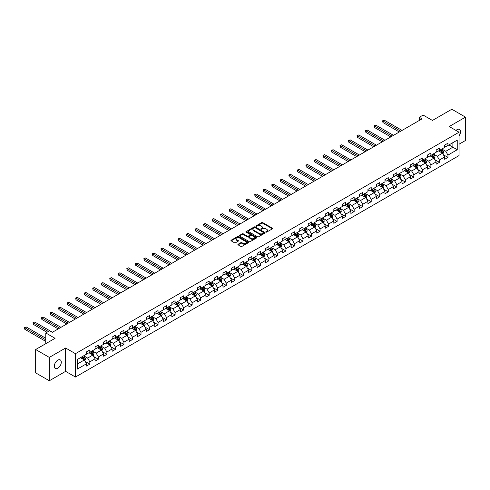 <?xml version="1.0" encoding="UTF-8"?>
<svg xmlns="http://www.w3.org/2000/svg" width="490" height="490" viewBox="0 0 490 490"><rect width="100%" height="100%" fill="white"/><g stroke="black" fill="none" stroke-linecap="round" stroke-linejoin="round"><path stroke-width="0.73" d="M265.954 232.101A0.533 0.306 0 0 0 266.707 232.101L272.409 228.812A0.76 0.441 0 0 0 272.63 228.499A0.76 0.441 0 0 0 272.409 228.193L262.75 222.613A0.76 0.441 0 0 0 261.678 222.613L255.976 225.908A0.533 0.306 0 0 0 256.729 226.343L257.464 225.915A2.425 1.403 0 0 1 260.901 225.915L261.703 226.38A2.425 1.403 0 0 1 262.413 227.372A2.425 1.403 0 0 1 261.703 228.364L260.968 228.787A0.533 0.306 0 0 0 261.715 229.222L262.456 228.793A2.425 1.403 0 0 1 265.886 228.793L266.695 229.259A2.425 1.403 0 0 1 267.405 230.251A2.425 1.403 0 0 1 266.695 231.243L265.954 231.666A0.533 0.306 0 0 0 265.954 232.101L265.954 231.666M57.796 368.229A4.949 2.854 120 0 0 61.03 363.874A4.949 2.854 120 0 0 60.27 359.905A4.949 2.854 120 0 0 57.796 360.15A4.949 2.854 120 0 0 54.568 364.511A4.949 2.854 120 0 0 55.327 368.474A4.949 2.854 120 0 0 57.796 368.229M459.05 135.828A4.949 2.854 120 0 0 459.504 129.415A4.949 2.854 120 0 0 457.029 129.66A4.949 2.854 120 0 0 455.982 130.444M238.122 244.234A0.76 0.441 0 0 0 237.901 244.547A0.76 0.441 0 0 0 238.122 244.859L240.835 246.421A0.76 0.441 0 0 0 241.907 246.421L248.234 242.764A0.76 0.441 0 0 0 248.461 242.458A0.76 0.441 0 0 0 248.234 242.146L238.581 236.572A0.76 0.441 0 0 0 237.509 236.572L231.176 240.222A0.76 0.441 0 0 0 230.955 240.535A0.76 0.441 0 0 0 231.176 240.847L234.447 242.734A0.76 0.441 0 0 0 235.519 242.734L238.232 241.172A0.76 0.441 0 0 0 238.452 240.86A0.76 0.441 0 0 0 238.232 240.553L236.609 239.616A2.027 1.17 0 0 1 236.015 238.783A2.027 1.17 0 0 1 237.264 237.705A2.027 1.17 0 0 1 239.475 237.956L245.833 241.625A2.027 1.17 0 0 1 246.433 242.458A2.027 1.17 0 0 1 245.178 243.536A2.027 1.17 0 0 1 242.967 243.285L241.907 242.673A0.76 0.441 0 0 0 240.835 242.673L238.122 244.234L238.122 244.859M459.05 144.207L465.5 140.483L465.5 117.128L451.835 109.239L432.431 120.442L423.14 115.077L419.311 117.288L422.043 118.868L52.332 332.318L49.6 330.738L45.772 332.949L45.772 343.68M49.325 357.406L49.325 380.761L65.617 371.353L65.617 348.004L49.325 357.406L35.66 349.517L55.064 338.314L45.772 332.949M65.617 348.004L75.454 353.682L459.05 132.214L459.05 155.569L75.454 377.037L75.454 353.682M465.5 117.128L449.214 126.536L459.05 132.214M257.519 236.786A0.76 0.441 0 0 0 258.591 236.786L264.925 233.13A0.76 0.441 0 0 0 265.145 232.824A0.76 0.441 0 0 0 264.925 232.511L255.266 226.937A0.76 0.441 0 0 0 254.194 226.937L247.86 230.594A0.76 0.441 0 0 0 247.64 230.9A0.76 0.441 0 0 0 247.86 231.213L257.519 236.786M246.225 232.217A0.533 0.306 0 0 1 246.764 232.291L256.57 237.956L250.249 241.607A0.76 0.441 0 0 1 249.177 241.607L239.518 236.027L242.225 234.477L242.225 233.846L239.518 235.408A0.76 0.441 0 0 0 239.298 235.721A0.76 0.441 0 0 0 239.518 236.027L239.518 235.408M242.225 234.477A0.76 0.441 0 0 1 243.303 234.477L243.303 233.846A0.76 0.441 0 0 0 242.225 233.846M243.303 233.846L247.217 236.107A0.76 0.441 0 0 0 248.289 236.107L250.09 235.065A0.76 0.441 0 0 0 250.31 234.759A0.76 0.441 0 0 0 250.09 234.447L246.011 232.095A0.533 0.306 0 0 1 246.764 231.66L256.582 237.332A0.76 0.441 0 0 1 256.803 237.638A0.76 0.441 0 0 1 256.582 237.95L256.582 237.332M49.325 380.761L35.66 372.872L35.66 349.517M85.266 361.522L89.829 364.162L89.829 361.859L95.078 358.827L95.078 361.13L98.355 359.237L98.355 356.934L103.604 353.902L103.604 356.205L106.881 354.313L106.881 352.01L112.13 348.978L112.13 351.287L115.407 349.388L115.407 347.085L120.656 344.06L120.656 346.363L123.933 344.47L123.933 342.167L129.182 339.135L129.182 341.438L132.465 339.546L132.465 337.243L137.708 334.211L137.708 336.514L140.991 334.621L140.991 332.318L146.234 329.286L146.234 331.595L149.517 329.697L149.517 327.394L154.76 324.368L154.76 326.671L158.043 324.778L158.043 322.475L163.293 319.443L163.293 321.746L166.569 319.854L166.569 317.551L171.819 314.519L171.819 316.822L175.095 314.929L175.095 312.626L180.345 309.6L180.345 311.903L183.621 310.011L183.621 307.702L188.871 304.676L188.871 306.979L192.147 305.086L192.147 302.783L197.397 299.751L197.397 302.054L200.68 300.162L200.68 297.859L205.923 294.827L205.923 297.13L209.206 295.237L209.206 292.934L214.449 289.909L214.449 292.212L217.732 290.319L217.732 288.01L222.981 284.984L222.981 287.287L226.257 285.394L226.257 283.091L231.507 280.06L231.507 282.363L234.784 280.47L234.784 278.167L240.033 275.135L240.033 277.438L243.31 275.545L243.31 273.242L248.559 270.217L248.559 272.52L251.836 270.627L251.836 268.318L257.085 265.292L257.085 267.595L260.368 265.703L260.368 263.4L265.611 260.368L265.611 262.671L268.894 260.778L268.894 258.475L274.137 255.443L274.137 257.746L277.42 255.854L277.42 253.55L282.663 250.525L282.663 252.828L285.946 250.935L285.946 248.632L291.195 245.6L291.195 247.903L294.472 246.011L294.472 243.708L299.721 240.676L299.721 242.979L302.998 241.086L302.998 238.783L308.247 235.751L308.247 238.06L311.524 236.162L311.524 233.859L316.773 230.833L316.773 233.136L320.05 231.243L320.05 228.94L325.299 225.908L325.299 228.211L328.582 226.319L328.582 224.016L333.825 220.984L333.825 223.287L337.108 221.394L337.108 219.091L342.351 216.059L342.351 218.369L345.634 216.47L345.634 214.167L350.883 211.141L350.883 213.444L354.16 211.551L354.16 209.248L359.409 206.217L359.409 208.52L362.686 206.627L362.686 204.324L367.935 201.292L367.935 203.595L371.212 201.702L371.212 199.399L376.461 196.374L376.461 198.677L379.738 196.778L379.738 194.475L384.987 191.449L384.987 193.752L388.264 191.86L388.264 189.557L393.513 186.525L393.513 188.828L396.796 186.935L396.796 184.632L402.039 181.6L402.039 183.903L405.322 182.011L405.322 179.708L410.565 176.682L410.565 178.985L413.848 177.092L413.848 174.783L419.097 171.757L419.097 174.06L422.374 172.168L422.374 169.865L427.623 166.833L427.623 169.136L430.9 167.243L430.9 164.94L436.149 161.908L436.149 164.211L439.426 162.319L439.426 160.016L444.675 156.99L444.675 159.293L447.952 157.4L447.952 155.091L457.244 149.732L457.244 140.134L452.876 142.657L452.876 147.202L457.244 149.732M89.829 364.162L86.546 366.055L86.546 363.752L77.255 369.117L77.255 359.519L86.546 354.154L86.546 351.851L89.829 349.958L89.829 352.261L95.078 349.235L95.078 346.932L98.355 345.034L98.355 347.343L103.604 344.311L103.604 342.008L106.881 340.115L106.881 342.418L112.13 339.386L112.13 337.083L115.407 335.191L115.407 337.494L120.656 334.462L120.656 332.159L123.933 330.266L123.933 332.569L129.182 329.543L129.182 327.24L132.465 325.342L132.465 327.651L137.708 324.619L137.708 322.316L140.991 320.423L140.991 322.726L146.234 319.694L146.234 317.391L149.517 315.499L149.517 317.802L154.76 314.77L154.76 312.467L158.043 310.574L158.043 312.877L163.293 309.852L163.293 307.549L166.569 305.65L166.569 307.959L171.819 304.927L171.819 302.624L175.095 300.731L175.095 303.034L180.345 300.003L180.345 297.7L183.621 295.807L183.621 298.11L188.871 295.078L188.871 292.775L192.147 290.882L192.147 293.185L197.397 290.16L197.397 287.857L200.68 285.964L200.68 288.267L205.923 285.235L205.923 282.932L209.206 281.04L209.206 283.343L214.449 280.311L214.449 278.008L217.732 276.115L217.732 278.418L222.981 275.392L222.981 273.083L226.257 271.19L226.257 273.493L231.507 270.468L231.507 268.165L234.784 266.272L234.784 268.575L240.033 265.543L240.033 263.24L243.31 261.348L243.31 263.651L248.559 260.619L248.559 258.316L251.836 256.423L251.836 258.726L257.085 255.7L257.085 253.391L260.368 251.499L260.368 253.802L265.611 250.776L265.611 248.473L268.894 246.58L268.894 248.883L274.137 245.851L274.137 243.548L277.42 241.656L277.42 243.959L282.663 240.927L282.663 238.624L285.946 236.731L285.946 239.034L291.195 236.009L291.195 233.706L294.472 231.807L294.472 234.11L299.721 231.084L299.721 228.781L302.998 226.888L302.998 229.191L308.247 226.16L308.247 223.857L311.524 221.964L311.524 224.267L316.773 221.235L316.773 218.932L320.05 217.039L320.05 219.342L325.299 216.317L325.299 214.014L328.582 212.115L328.582 214.424L333.825 211.392L333.825 209.089L337.108 207.196L337.108 209.5L342.351 206.468L342.351 204.165L345.634 202.272L345.634 204.575L350.883 201.543L350.883 199.24L354.16 197.347L354.16 199.65L359.409 196.625L359.409 194.322L362.686 192.423L362.686 194.732L367.935 191.7L367.935 189.397L371.212 187.505L371.212 189.808L376.461 186.776L376.461 184.473L379.738 182.58L379.738 184.883L384.987 181.851L384.987 179.548L388.264 177.656L388.264 179.959L393.513 176.933L393.513 174.63L396.796 172.731L396.796 175.04L402.039 172.008L402.039 169.705L405.322 167.813L405.322 170.116L410.565 167.084L410.565 164.781L413.848 162.888L413.848 165.191L419.097 162.166L419.097 159.856L422.374 157.964L422.374 160.267L427.623 157.241L427.623 154.938L430.9 153.045L430.9 155.348L436.149 152.317L436.149 150.013L439.426 148.121L439.426 150.424L444.675 147.392L444.675 145.089L447.952 143.196L447.952 145.499L457.244 140.134M88.953 352.769L92.892 355.042L87.643 358.068L83.704 355.795M86.546 352.892L87.643 353.523L89.829 352.261M87.643 358.068L89.829 361.859M92.892 355.042L95.078 358.827M97.479 347.845L101.418 350.117L96.169 353.149L92.236 350.877M95.078 347.974L96.169 348.604L98.355 347.343M96.169 353.149L98.355 356.934M101.418 350.117L103.604 353.902M106.005 342.92L109.944 345.193L104.695 348.225L100.762 345.952M103.604 343.049L104.695 343.68L106.881 342.418M104.695 348.225L106.881 352.01M109.944 345.193L112.13 348.978M114.531 337.996L118.47 340.268L113.221 343.3L109.288 341.028M112.13 338.125L113.221 338.755L115.407 337.494M113.221 343.3L115.407 347.085M118.47 340.268L120.656 344.06M123.064 333.077L126.996 335.35L121.747 338.376L117.814 336.103M120.656 333.2L121.747 333.831L123.933 332.569M121.747 338.376L123.933 342.167M126.996 335.35L129.182 339.135M131.59 328.153L135.522 330.425L130.279 333.457L126.34 331.185M129.182 328.282L130.279 328.913L132.465 327.651M130.279 333.457L132.465 337.243M135.522 330.425L137.708 334.211M140.115 323.229L144.048 325.501L138.805 328.533L134.866 326.26M137.708 323.357L138.805 323.988L140.991 322.726M138.805 328.533L140.991 332.318M144.048 325.501L146.234 329.286M148.642 318.31L152.58 320.576L147.331 323.608L143.392 321.336M146.234 318.433L147.331 319.063L149.517 317.802M147.331 323.608L149.517 327.394M152.58 320.576L154.76 324.368M157.168 313.386L161.106 315.658L155.857 318.684L151.918 316.411M154.76 313.508L155.857 314.139L158.043 312.877M155.857 318.684L158.043 322.475M161.106 315.658L163.293 319.443M165.694 308.461L169.632 310.733L164.383 313.765L160.451 311.493M163.293 308.59L164.383 309.221L166.569 307.959M164.383 313.765L166.569 317.551M169.632 310.733L171.819 314.519M174.22 303.537L178.158 305.809L172.909 308.841L168.977 306.569M171.819 303.665L172.909 304.296L175.095 303.034M172.909 308.841L175.095 312.626M178.158 305.809L180.345 309.6M182.752 298.618L186.684 300.891L181.435 303.916L177.503 301.644M180.345 298.741L181.435 299.372L183.621 298.11M181.435 303.916L183.621 307.702M186.684 300.891L188.871 304.676M191.278 293.694L195.21 295.966L189.967 298.992L186.029 296.72M188.871 293.816L189.967 294.447L192.147 293.185M189.967 298.992L192.147 302.783M195.21 295.966L197.397 299.751M199.804 288.769L203.736 291.042L198.493 294.074L194.555 291.801M197.397 288.898L198.493 289.529L200.68 288.267M198.493 294.074L200.68 297.859M203.736 291.042L205.923 294.827M208.33 283.845L212.262 286.117L207.019 289.149L203.081 286.877M205.923 283.973L207.019 284.604L209.206 283.343M207.019 289.149L209.206 292.934M212.262 286.117L214.449 289.909M216.856 278.926L220.794 281.199L215.545 284.225L211.607 281.952M214.449 279.049L215.545 279.68L217.732 278.418M215.545 284.225L217.732 288.01M220.794 281.199L222.981 284.984M225.382 274.002L229.32 276.274L224.071 279.3L220.132 277.028M222.981 274.124L224.071 274.761L226.257 273.493M224.071 279.3L226.257 283.091M229.32 276.274L231.507 280.06M233.908 269.077L237.846 271.35L232.597 274.382L228.665 272.109M231.507 269.206L232.597 269.837L234.784 268.575M232.597 274.382L234.784 278.167M237.846 271.35L240.033 275.135M242.434 264.153L246.372 266.425L241.123 269.457L237.191 267.185M240.033 264.282L241.123 264.912L243.31 263.651M241.123 269.457L243.31 273.242M246.372 266.425L248.559 270.217M250.966 259.235L254.898 261.507L249.649 264.533L245.717 262.26M248.559 259.357L249.649 259.988L251.836 258.726M249.649 264.533L251.836 268.318M254.898 261.507L257.085 265.292M259.492 254.31L263.424 256.582L258.181 259.608L254.243 257.336M257.085 254.433L258.181 255.07L260.368 253.802M258.181 259.608L260.368 263.4M263.424 256.582L265.611 260.368M268.018 249.386L271.95 251.658L266.707 254.69L262.769 252.417M265.611 249.514L266.707 250.145L268.894 248.883M266.707 254.69L268.894 258.475M271.95 251.658L274.137 255.443M276.544 244.461L280.482 246.733L275.233 249.765L271.295 247.493M274.137 244.59L275.233 245.221L277.42 243.959M275.233 249.765L277.42 253.55M280.482 246.733L282.663 250.525M285.07 239.543L289.008 241.815L283.759 244.841L279.821 242.568M282.663 239.665L283.759 240.296L285.946 239.034M283.759 244.841L285.946 248.632M289.008 241.815L291.195 245.6M293.596 234.618L297.534 236.891L292.285 239.922L288.353 237.65M291.195 234.747L292.285 235.378L294.472 234.11M292.285 239.922L294.472 243.708M297.534 236.891L299.721 240.676M302.122 229.694L306.06 231.966L300.811 234.998L296.879 232.726M299.721 229.822L300.811 230.453L302.998 229.191M300.811 234.998L302.998 238.783M306.06 231.966L308.247 235.751M310.654 224.769L314.586 227.042L309.337 230.073L305.405 227.801M308.247 224.898L309.337 225.529L311.524 224.267M309.337 230.073L311.524 233.859M314.586 227.042L316.773 230.833M319.18 219.851L323.112 222.123L317.863 225.149L313.931 222.877M316.773 219.973L317.863 220.604L320.05 219.342M317.863 225.149L320.05 228.94M323.112 222.123L325.299 225.908M327.706 214.926L331.638 217.199L326.395 220.231L322.457 217.958M325.299 215.055L326.395 215.686L328.582 214.424M326.395 220.231L328.582 224.016M331.638 217.199L333.825 220.984M336.232 210.002L340.164 212.274L334.921 215.306L330.983 213.034M333.825 210.13L334.921 210.761L337.108 209.5M334.921 215.306L337.108 219.091M340.164 212.274L342.351 216.059M344.758 205.077L348.696 207.35L343.447 210.382L339.509 208.109M342.351 205.206L343.447 205.837L345.634 204.575M343.447 210.382L345.634 214.167M348.696 207.35L350.883 211.141M353.284 200.159L357.222 202.431L351.973 205.457L348.035 203.185M350.883 200.281L351.973 200.912L354.16 199.65M351.973 205.457L354.16 209.248M357.222 202.431L359.409 206.217M361.81 195.234L365.748 197.507L360.499 200.539L356.567 198.266M359.409 195.363L360.499 195.994L362.686 194.732M360.499 200.539L362.686 204.324M365.748 197.507L367.935 201.292M370.336 190.31L374.274 192.582L369.025 195.614L365.093 193.342M367.935 190.439L369.025 191.069L371.212 189.808M369.025 195.614L371.212 199.399M374.274 192.582L376.461 196.374M378.868 185.392L382.8 187.658L377.551 190.69L373.619 188.417M376.461 185.514L377.551 186.145L379.738 184.883M377.551 190.69L379.738 194.475M382.8 187.658L384.987 191.449M387.394 180.467L391.326 182.739L386.083 185.765L382.145 183.493M384.987 180.589L386.083 181.22L388.264 179.959M386.083 185.765L388.264 189.557M391.326 182.739L393.513 186.525M395.92 175.543L399.852 177.815L394.609 180.847L390.671 178.574M393.513 175.671L394.609 176.302L396.796 175.04M394.609 180.847L396.796 184.632M399.852 177.815L402.039 181.6M404.446 170.618L408.378 172.89L403.135 175.922L399.197 173.65M402.039 170.747L403.135 171.378L405.322 170.116M403.135 175.922L405.322 179.708M408.378 172.89L410.565 176.682M412.972 165.7L416.91 167.972L411.661 170.998L407.723 168.725M410.565 165.822L411.661 166.453L413.848 165.191M411.661 170.998L413.848 174.783M416.91 167.972L419.097 171.757M421.498 160.775L425.436 163.048L420.187 166.073L416.255 163.801M419.097 160.898L420.187 161.529L422.374 160.267M420.187 166.073L422.374 169.865M425.436 163.048L427.623 166.833M430.024 155.851L433.962 158.123L428.713 161.155L424.781 158.882M427.623 155.979L428.713 156.61L430.9 155.348M428.713 161.155L430.9 164.94M433.962 158.123L436.149 161.908M438.55 150.926L442.488 153.199L437.239 156.23L433.307 153.958M436.149 151.055L437.239 151.686L439.426 150.424M437.239 156.23L439.426 160.016M442.488 153.199L444.675 156.99M448.938 144.93L452.876 147.202L445.765 151.306L441.833 149.034M444.675 146.13L445.765 146.761L447.952 145.499M445.765 151.306L447.952 155.091M65.617 371.353L75.454 377.037M419.311 117.288L419.311 120.442M77.255 364.064L84.36 359.96L80.427 357.688M84.36 359.96L86.546 363.752M443.389 154.76L447.952 157.4M434.863 159.685L439.426 162.319M426.337 164.609L430.9 167.243M417.811 169.534L422.374 172.168M409.285 174.452L413.848 177.092M400.759 179.377L405.322 182.011M392.227 184.301L396.796 186.935M383.701 189.226L388.264 191.86M375.175 194.144L379.738 196.778M366.649 199.069L371.212 201.702M358.123 203.993L362.686 206.627M349.597 208.918L354.16 211.551M341.071 213.836L345.634 216.47M332.545 218.761L337.108 221.394M324.013 223.685L328.582 226.319M315.487 228.603L320.05 231.243M306.961 233.528L311.524 236.162M298.435 238.452L302.998 241.086M289.909 243.377L294.472 246.011M281.382 248.295L285.946 250.935M272.857 253.22L277.42 255.854M264.331 258.144L268.894 260.778M255.798 263.069L260.368 265.703M247.272 267.987L251.836 270.627M238.746 272.912L243.31 275.545M230.22 277.836L234.784 280.47M221.694 282.761L226.257 285.394M213.168 287.679L217.732 290.319M204.642 292.604L209.206 295.237M196.11 297.528L200.68 300.162M187.584 302.453L192.147 305.086M179.058 307.371L183.621 310.011M170.532 312.295L175.095 314.929M162.006 317.22L166.569 319.854M153.48 322.144L158.043 324.778M144.954 327.063L149.517 329.697M136.428 331.987L140.991 334.621M127.896 336.912L132.465 339.546M119.37 341.83L123.933 344.47M110.844 346.755L115.407 349.388M102.318 351.679L106.881 354.313M93.792 356.604L98.355 359.237M266.168 232.174L266.695 231.874A2.425 1.403 0 0 0 267.405 230.882L267.405 230.251M262.413 227.372L262.413 228.003A2.425 1.403 0 0 1 261.703 228.995L261.176 229.296M272.397 228.818L262.75 223.25A0.76 0.441 0 0 0 261.678 223.25L256.19 226.417M264.912 233.136L255.266 227.568A0.76 0.441 0 0 0 254.194 227.568L247.873 231.219M263.583 233.038A0.533 0.306 0 0 0 263.583 232.603L255.106 227.709A0.533 0.306 0 0 0 254.353 227.709L253.575 228.162A2.425 1.403 0 0 0 252.864 229.155A2.425 1.403 0 0 0 253.575 230.141L259.369 233.491A2.425 1.403 0 0 0 262.805 233.491L263.583 233.038L263.583 233.669A0.533 0.306 0 0 0 263.583 233.234M252.864 229.155L252.864 229.786A2.425 1.403 0 0 0 253.575 230.772L253.575 230.141M263.583 233.669L262.805 234.122A2.425 1.403 0 0 1 259.369 234.122L253.575 230.772M243.303 234.477L247.217 236.737A0.76 0.441 0 0 0 248.289 236.737L250.09 235.696A0.76 0.441 0 0 0 250.31 235.39L250.31 234.759M251.284 238.452A2.027 1.17 0 0 0 253.495 238.704A2.027 1.17 0 0 0 254.745 237.626A2.027 1.17 0 0 0 254.151 236.793L251.909 235.5A0.76 0.441 0 0 0 250.837 235.5L249.043 236.541A0.76 0.441 0 0 0 248.822 236.848A0.76 0.441 0 0 0 249.043 237.16L251.284 238.452L251.284 239.083A2.027 1.17 0 0 0 253.495 239.334A2.027 1.17 0 0 0 254.745 238.256L254.745 237.626M248.822 236.848L248.822 237.479A0.76 0.441 0 0 0 249.043 237.791L249.043 237.16M251.284 239.083L249.043 237.791M246.433 242.458L246.433 243.089A2.027 1.17 0 0 1 245.178 244.167A2.027 1.17 0 0 1 242.967 243.916L241.907 243.303A0.76 0.441 0 0 0 240.835 243.303L238.134 244.859M236.015 238.783L236.015 239.414A2.027 1.17 0 0 0 236.609 240.247L236.609 239.616M238.232 240.553L238.232 241.172L236.609 240.247M248.228 242.771L238.581 237.203A0.76 0.441 0 0 0 237.509 237.203L231.188 240.853M442.923 153.946L443.573 152.31A2.046 1.182 -120 0 0 442.917 150.565L441.79 149.058M439.824 151.661L439.058 150.638M402.039 130.413L384.295 120.172L382.929 120.957L382.929 122.537L399.307 131.994M440.094 150.038L441.221 151.545A2.046 1.182 60 0 1 441.809 152.776L442.464 152.396A2.046 1.182 -120 0 0 441.876 151.165L440.749 149.658M440.234 149.958L441.49 151.624A1.041 0.6 60 0 1 441.68 151.943L442.464 152.396M382.929 122.537L382.629 120.785L400.673 131.204M382.629 120.785L384.295 120.172M434.391 158.87L435.047 157.235A2.046 1.182 -120 0 0 434.391 155.489L433.264 153.983M431.298 156.586L430.526 155.563M393.513 135.338L375.769 125.091L374.397 125.881L374.397 127.461L390.781 136.918M431.568 154.963L432.695 156.469A2.046 1.182 60 0 1 433.283 157.7L433.938 157.321A2.046 1.182 -120 0 0 433.35 156.09L432.223 154.583M431.708 154.877L432.964 156.549A1.041 0.6 60 0 1 433.154 156.867L433.938 157.321M374.397 127.461L374.097 125.71L392.147 136.128M374.097 125.71L375.769 125.091M425.865 163.795L426.514 162.153A2.046 1.182 -120 0 0 425.865 160.414L424.738 158.907M422.766 161.504L422 160.481M384.987 140.263L367.237 130.015L365.871 130.806L365.871 132.38L382.255 141.843M423.041 159.887L424.168 161.388A2.046 1.182 60 0 1 424.757 162.625L425.412 162.245A2.046 1.182 -120 0 0 424.824 161.014L423.697 159.507M423.182 159.801L424.438 161.473A1.041 0.6 60 0 1 424.622 161.792L425.412 162.245M365.871 132.38L365.571 130.628L383.621 141.053M365.571 130.628L367.237 130.015M417.339 168.719L417.988 167.078A2.046 1.182 -120 0 0 417.339 165.332L416.206 163.832M414.24 166.429L413.474 165.406M376.461 145.187L358.711 134.94L357.345 135.73L357.345 137.304L373.729 146.761M414.516 164.805L415.643 166.312A2.046 1.182 60 0 1 416.231 167.543L416.886 167.164A2.046 1.182 -120 0 0 416.298 165.932L415.171 164.426M414.656 164.726L415.906 166.398A1.041 0.6 60 0 1 416.096 166.71L416.886 167.164M357.345 137.304L357.045 135.552L375.095 145.971M357.045 135.552L358.711 134.94M408.813 173.638L409.462 172.002A2.046 1.182 -120 0 0 408.807 170.257L407.68 168.75M405.714 171.353L404.948 170.33M367.935 150.105L350.185 139.858L348.819 140.648L348.819 142.229L365.203 151.686M405.99 169.73L407.116 171.237A2.046 1.182 60 0 1 407.704 172.468L408.36 172.088A2.046 1.182 -120 0 0 407.772 170.857L406.645 169.35M406.13 169.65L407.38 171.316A1.041 0.6 60 0 1 407.57 171.635L408.36 172.088M348.819 142.229L348.519 140.477L366.569 150.896M348.519 140.477L350.185 139.858M400.287 178.562L400.936 176.927A2.046 1.182 -120 0 0 400.281 175.181L399.154 173.674M397.188 176.278L396.422 175.255M359.409 155.03L341.659 144.783L340.293 145.573L340.293 147.153L356.671 156.61M397.457 174.654L398.591 176.161A2.046 1.182 60 0 1 399.172 177.392L399.828 177.013A2.046 1.182 -120 0 0 399.246 175.781L398.119 174.275M397.604 174.569L398.854 176.241A1.041 0.6 60 0 1 399.044 176.559L399.828 177.013M340.293 147.153L339.993 145.401L358.043 155.82M339.993 145.401L341.659 144.783M391.761 183.487L392.41 181.845A2.046 1.182 -120 0 0 391.755 180.106L390.628 178.599M388.662 181.196L387.896 180.173M350.877 159.954L333.133 149.707L331.767 150.497L331.767 152.072L348.145 161.529M388.931 179.579L390.065 181.079A2.046 1.182 60 0 1 390.646 182.317L391.302 181.937A2.046 1.182 -120 0 0 390.72 180.706L389.587 179.199M389.078 179.493L390.328 181.165A1.041 0.6 60 0 1 390.518 181.484L391.302 181.937M331.767 152.072L331.467 150.32L349.511 160.745M331.467 150.32L333.133 149.707M383.235 188.411L383.884 186.77A2.046 1.182 -120 0 0 383.229 185.024L382.102 183.523M380.136 186.12L379.37 185.097M342.351 164.879L324.607 154.632L323.241 155.422L323.241 156.996L339.619 166.453M380.405 184.497L381.532 186.004A2.046 1.182 60 0 1 382.12 187.235L382.776 186.855A2.046 1.182 -120 0 0 382.188 185.624L381.061 184.118M380.552 184.418L381.802 186.09A1.041 0.6 60 0 1 381.992 186.402L382.776 186.855M323.241 156.996L322.941 155.244L340.985 165.663M322.941 155.244L324.607 154.632M374.703 193.329L375.358 191.694A2.046 1.182 -120 0 0 374.703 189.949L373.576 188.442M371.61 191.045L370.844 190.022M333.825 169.797L316.081 159.55L314.715 160.34L314.715 161.921L331.093 171.378M371.879 189.422L373.006 190.929A2.046 1.182 60 0 1 373.594 192.16L374.25 191.78A2.046 1.182 -120 0 0 373.662 190.549L372.535 189.042M372.02 189.342L373.276 191.008A1.041 0.6 60 0 1 373.466 191.327L374.25 191.78M314.715 161.921L314.409 160.169L332.459 170.587M314.409 160.169L316.081 159.55M366.177 198.254L366.826 196.619A2.046 1.182 -120 0 0 366.177 194.873L365.05 193.366M363.084 195.969L362.312 194.946M325.299 174.722L307.555 164.475L306.183 165.265L306.183 166.845L322.567 176.302M363.353 194.346L364.48 195.853A2.046 1.182 60 0 1 365.068 197.084L365.724 196.704A2.046 1.182 -120 0 0 365.136 195.473L364.009 193.967M363.494 194.261L364.75 195.933A1.041 0.6 60 0 1 364.94 196.251L365.724 196.704M306.183 166.845L305.882 165.093L323.933 175.512M305.882 165.093L307.555 164.475M357.651 203.179L358.3 201.537A2.046 1.182 -120 0 0 357.651 199.798L356.518 198.291M354.552 200.888L353.786 199.865M316.773 179.646L299.023 169.399L297.657 170.189L297.657 171.763L314.041 181.22M354.827 199.265L355.954 200.771A2.046 1.182 60 0 1 356.542 202.003L357.198 201.629A2.046 1.182 -120 0 0 356.61 200.398L355.483 198.891M354.968 199.185L356.218 200.857A1.041 0.6 60 0 1 356.408 201.176L357.198 201.629M297.657 171.763L297.357 170.012L315.407 180.436M297.357 170.012L299.023 169.399M349.125 208.103L349.774 206.462A2.046 1.182 -120 0 0 349.125 204.716L347.992 203.209M346.026 205.812L345.26 204.789M308.247 184.571L290.497 174.324L289.131 175.108L289.131 176.688L305.515 186.145M346.301 204.189L347.428 205.696A2.046 1.182 60 0 1 348.016 206.927L348.672 206.547A2.046 1.182 -120 0 0 348.084 205.316L346.957 203.809M346.442 204.11L347.692 205.782A1.041 0.6 60 0 1 347.882 206.094L348.672 206.547M289.131 176.688L288.831 174.936L306.881 185.355M288.831 174.936L290.497 174.324M340.599 213.021L341.248 211.386A2.046 1.182 -120 0 0 340.593 209.64L339.466 208.134M337.5 210.737L336.734 209.714M299.721 189.489L281.971 179.242L280.605 180.032L280.605 181.612L296.989 191.069M337.775 209.114L338.902 210.62A2.046 1.182 60 0 1 339.484 211.852L340.146 211.472A2.046 1.182 -120 0 0 339.558 210.241L338.431 208.734M337.916 209.028L339.166 210.7A1.041 0.6 60 0 1 339.356 211.019L340.146 211.472M280.605 181.612L280.305 179.861L298.355 190.279M280.305 179.861L281.971 179.242M332.073 217.946L332.722 216.311A2.046 1.182 -120 0 0 332.067 214.565L330.94 213.058M328.974 215.661L328.208 214.638M291.195 194.414L273.445 184.167L272.079 184.957L272.079 186.537L288.457 195.994M329.243 214.038L330.376 215.545A2.046 1.182 60 0 1 330.958 216.776L331.614 216.396A2.046 1.182 -120 0 0 331.032 215.165L329.899 213.658M329.39 213.952L330.64 215.625A1.041 0.6 60 0 1 330.83 215.943L331.614 216.396M272.079 186.537L271.779 184.785L289.823 195.204M271.779 184.785L273.445 184.167M323.547 222.87L324.196 221.229A2.046 1.182 -120 0 0 323.541 219.489L322.414 217.983M320.448 220.58L319.682 219.557M282.663 199.338L264.918 189.091L263.553 189.881L263.553 191.455L279.931 200.912M320.717 218.957L321.844 220.463A2.046 1.182 60 0 1 322.432 221.694L323.088 221.321A2.046 1.182 -120 0 0 322.506 220.084L321.373 218.583M320.864 218.877L322.114 220.549A1.041 0.6 60 0 1 322.304 220.861L323.088 221.321M263.553 191.455L263.252 189.704L281.297 200.128M263.252 189.704L264.918 189.091M315.021 227.795L315.67 226.153A2.046 1.182 -120 0 0 315.015 224.408L313.888 222.901M311.922 225.504L311.156 224.481M274.137 204.263L256.393 194.016L255.027 194.8L255.027 196.38L271.405 205.837M312.191 223.881L313.318 225.388A2.046 1.182 60 0 1 313.906 226.619L314.562 226.239A2.046 1.182 -120 0 0 313.974 225.008L312.847 223.501M312.332 223.801L313.588 225.467A1.041 0.6 60 0 1 313.778 225.786L314.562 226.239M255.027 196.38L254.727 194.628L272.771 205.047M254.727 194.628L256.393 194.016M306.489 232.713L307.144 231.078A2.046 1.182 -120 0 0 306.489 229.332L305.362 227.826M303.396 230.429L302.624 229.406M265.611 209.181L247.867 198.934L246.501 199.724L246.501 201.304L262.879 210.761M303.665 228.806L304.792 230.312A2.046 1.182 60 0 1 305.38 231.543L306.036 231.164A2.046 1.182 -120 0 0 305.448 229.933L304.321 228.426M303.806 228.72L305.062 230.392A1.041 0.6 60 0 1 305.252 230.71L306.036 231.164M246.501 201.304L246.194 199.553L264.245 209.971M246.194 199.553L247.867 198.934M297.963 237.638L298.612 236.002A2.046 1.182 -120 0 0 297.963 234.257L296.836 232.75M294.864 235.353L294.098 234.33M257.085 214.106L239.334 203.858L237.969 204.649L237.969 206.229L254.353 215.686M295.139 233.73L296.266 235.237A2.046 1.182 60 0 1 296.854 236.468L297.51 236.088A2.046 1.182 -120 0 0 296.922 234.857L295.795 233.35M295.28 233.644L296.536 235.316A1.041 0.6 60 0 1 296.72 235.635L297.51 236.088M237.969 206.229L237.668 204.477L255.719 214.896M237.668 204.477L239.334 203.858M289.437 242.562L290.086 240.921A2.046 1.182 -120 0 0 289.437 239.181L288.304 237.675M286.338 240.272L285.572 239.249M248.559 219.03L230.808 208.783L229.443 209.573L229.443 211.147L245.827 220.604M286.613 238.648L287.74 240.155A2.046 1.182 60 0 1 288.328 241.386L288.984 241.013A2.046 1.182 -120 0 0 288.396 239.775L287.269 238.275M286.754 238.569L288.004 240.241A1.041 0.6 60 0 1 288.194 240.553L288.984 241.013M229.443 211.147L229.142 209.395L247.193 219.82M229.142 209.395L230.808 208.783M280.911 247.481L281.56 245.845A2.046 1.182 -120 0 0 280.905 244.1L279.778 242.593M277.812 245.196L277.046 244.173M240.033 223.948L222.282 213.707L220.917 214.491L220.917 216.072L237.301 225.529M278.087 243.573L279.214 245.08A2.046 1.182 60 0 1 279.802 246.311L280.458 245.931A2.046 1.182 -120 0 0 279.87 244.7L278.743 243.193M278.228 243.493L279.478 245.159A1.041 0.6 60 0 1 279.668 245.478L280.458 245.931M220.917 216.072L220.616 214.32L238.667 224.739M220.616 214.32L222.282 213.707M272.385 252.405L273.034 250.77A2.046 1.182 -120 0 0 272.379 249.024L271.252 247.517M269.286 250.121L268.52 249.098M231.507 228.873L213.756 218.626L212.391 219.416L212.391 220.996L228.769 230.453M269.555 248.497L270.688 250.004A2.046 1.182 60 0 1 271.27 251.235L271.925 250.856A2.046 1.182 -120 0 0 271.344 249.624L270.217 248.118M269.702 248.412L270.952 250.084A1.041 0.6 60 0 1 271.142 250.402L271.925 250.856M212.391 220.996L212.09 219.244L230.141 229.663M212.09 219.244L213.756 218.626M263.859 257.33L264.508 255.694A2.046 1.182 -120 0 0 263.853 253.949L262.726 252.442M260.76 255.045L259.994 254.022M222.981 233.797L205.23 223.55L203.864 224.34L203.864 225.915L220.243 235.378M261.029 253.422L262.162 254.923A2.046 1.182 60 0 1 262.744 256.16L263.4 255.78A2.046 1.182 -120 0 0 262.818 254.549L261.685 253.042M261.176 253.336L262.426 255.008A1.041 0.6 60 0 1 262.615 255.327L263.4 255.78M203.864 225.915L203.564 224.169L221.609 234.588M203.564 224.169L205.23 223.55M255.333 262.254L255.982 260.613A2.046 1.182 -120 0 0 255.327 258.873L254.2 257.366M252.234 259.963L251.468 258.94M214.449 238.722L196.704 228.475L195.339 229.265L195.339 230.839L211.717 240.296M252.503 258.34L253.63 259.847A2.046 1.182 60 0 1 254.218 261.078L254.874 260.704A2.046 1.182 -120 0 0 254.286 259.467L253.159 257.967M252.65 258.261L253.9 259.933A1.041 0.6 60 0 1 254.09 260.245L254.874 260.704M195.339 230.839L195.038 229.087L213.083 239.512M195.038 229.087L196.704 228.475M246.801 267.173L247.456 265.537A2.046 1.182 -120 0 0 246.801 263.792L245.674 262.285M243.708 264.888L242.942 263.865M205.923 243.64L188.178 233.399L186.812 234.183L186.812 235.764L203.191 245.221M243.977 263.265L245.104 264.772A2.046 1.182 60 0 1 245.692 266.003L246.348 265.623A2.046 1.182 -120 0 0 245.76 264.392L244.632 262.885M244.118 263.185L245.374 264.851A1.041 0.6 60 0 1 245.564 265.17L246.348 265.623M186.812 235.764L186.512 234.012L204.557 244.43M186.512 234.012L188.178 233.399M238.275 272.097L238.93 270.462A2.046 1.182 -120 0 0 238.275 268.716L237.148 267.209M235.182 269.812L234.41 268.79M197.397 248.565L179.652 238.318L178.28 239.108L178.28 240.688L194.665 250.145M235.451 268.189L236.578 269.696A2.046 1.182 60 0 1 237.166 270.927L237.822 270.547A2.046 1.182 -120 0 0 237.234 269.316L236.107 267.81M235.592 268.104L236.848 269.776A1.041 0.6 60 0 1 237.038 270.094L237.822 270.547M178.28 240.688L177.98 238.936L196.031 249.355M177.98 238.936L179.652 238.318M229.749 277.022L230.398 275.386A2.046 1.182 -120 0 0 229.749 273.641L228.616 272.134M226.65 274.731L225.884 273.708M188.871 253.489L171.12 243.242L169.754 244.032L169.754 245.606L186.139 255.07M226.925 273.114L228.052 274.614A2.046 1.182 60 0 1 228.64 275.852L229.296 275.472A2.046 1.182 -120 0 0 228.708 274.241L227.581 272.734M227.066 273.028L228.316 274.7A1.041 0.6 60 0 1 228.505 275.019L229.296 275.472M169.754 245.606L169.454 243.861L187.505 254.279M169.454 243.861L171.12 243.242M221.223 281.946L221.872 280.305A2.046 1.182 -120 0 0 221.223 278.559L220.09 277.058M218.124 279.655L217.358 278.632M180.345 258.414L162.594 248.167L161.228 248.957L161.228 250.531L177.613 259.988M218.399 278.032L219.526 279.539A2.046 1.182 60 0 1 220.114 280.77L220.77 280.396A2.046 1.182 -120 0 0 220.182 279.159L219.055 277.652M218.54 277.953L219.79 279.625A1.041 0.6 60 0 1 219.979 279.937L220.77 280.396M161.228 250.531L160.928 248.779L178.979 259.198M160.928 248.779L162.594 248.167M212.697 286.864L213.346 285.229A2.046 1.182 -120 0 0 212.691 283.483L211.564 281.977M209.597 284.58L208.832 283.557M171.819 263.332L154.068 253.091L152.702 253.875L152.702 255.455L169.087 264.912M209.873 282.957L211 284.463A2.046 1.182 60 0 1 211.582 285.695L212.244 285.315A2.046 1.182 -120 0 0 211.656 284.084L210.529 282.577M210.014 282.877L211.264 284.543A1.041 0.6 60 0 1 211.453 284.862L212.244 285.315M152.702 255.455L152.402 253.704L170.453 264.122M152.402 253.704L154.068 253.091M204.171 291.789L204.82 290.154A2.046 1.182 -120 0 0 204.165 288.408L203.038 286.901M201.071 289.504L200.306 288.481M163.293 268.257L145.542 258.01L144.176 258.8L144.176 260.38L160.555 269.837M201.341 287.881L202.474 289.388A2.046 1.182 60 0 1 203.056 290.619L203.711 290.239A2.046 1.182 -120 0 0 203.13 289.008L202.003 287.501M201.488 287.795L202.738 289.468A1.041 0.6 60 0 1 202.927 289.786L203.711 290.239M144.176 260.38L143.876 258.628L161.921 269.047M143.876 258.628L145.542 258.01M195.645 296.713L196.294 295.072A2.046 1.182 -120 0 0 195.639 293.332L194.512 291.826M192.546 294.423L191.78 293.4M154.76 273.181L137.016 262.934L135.65 263.724L135.65 265.298L152.029 274.761M192.815 292.806L193.942 294.306A2.046 1.182 60 0 1 194.53 295.543L195.185 295.164A2.046 1.182 -120 0 0 194.604 293.933L193.47 292.426M192.962 292.72L194.212 294.392A1.041 0.6 60 0 1 194.401 294.711L195.185 295.164M135.65 265.298L135.35 263.546L153.395 273.971M135.35 263.546L137.016 262.934M187.119 301.638L187.768 299.996A2.046 1.182 -120 0 0 187.113 298.251L185.986 296.75M184.02 299.347L183.254 298.324M146.234 278.106L128.49 267.858L127.124 268.649L127.124 270.223L143.503 279.68M184.289 297.724L185.416 299.231A2.046 1.182 60 0 1 186.004 300.462L186.659 300.082A2.046 1.182 -120 0 0 186.071 298.851L184.944 297.344M184.43 297.644L185.686 299.317A1.041 0.6 60 0 1 185.875 299.629L186.659 300.082M127.124 270.223L126.824 268.471L144.869 278.89M126.824 268.471L128.49 267.858M178.587 306.556L179.242 304.921A2.046 1.182 -120 0 0 178.587 303.175L177.46 301.668M175.494 304.272L174.722 303.249M137.708 283.024L119.964 272.777L118.598 273.567L118.598 275.147L134.977 284.604M175.763 302.649L176.89 304.155A2.046 1.182 60 0 1 177.478 305.386L178.133 305.007A2.046 1.182 -120 0 0 177.545 303.776L176.418 302.269M175.904 302.569L177.16 304.235A1.041 0.6 60 0 1 177.349 304.553L178.133 305.007M118.598 275.147L118.292 273.396L136.343 283.814M118.292 273.396L119.964 272.777M170.061 311.481L170.71 309.845A2.046 1.182 -120 0 0 170.061 308.1L168.934 306.593M166.961 309.196L166.196 308.173M129.182 287.949L111.438 277.701L110.066 278.492L110.066 280.072L126.451 289.529M167.237 307.573L168.364 309.08A2.046 1.182 60 0 1 168.952 310.311L169.607 309.931A2.046 1.182 -120 0 0 169.019 308.7L167.892 307.193M167.378 307.487L168.633 309.159A1.041 0.6 60 0 1 168.817 309.478L169.607 309.931M110.066 280.072L109.766 278.32L127.817 288.739M109.766 278.32L111.438 277.701M161.535 316.405L162.184 314.764A2.046 1.182 -120 0 0 161.535 313.024L160.401 311.518M158.435 314.115L157.67 313.092M120.656 292.873L102.906 282.626L101.54 283.416L101.54 284.99L117.925 294.447M158.711 312.491L159.838 313.998A2.046 1.182 60 0 1 160.426 315.235L161.081 314.856A2.046 1.182 -120 0 0 160.493 313.625L159.366 312.118M158.852 312.412L160.101 314.084A1.041 0.6 60 0 1 160.291 314.402L161.081 314.856M101.54 284.99L101.24 283.238L119.291 293.663M101.24 283.238L102.906 282.626M153.009 321.33L153.658 319.688A2.046 1.182 -120 0 0 153.003 317.943L151.876 316.442M149.909 319.039L149.144 318.016M112.13 297.798L94.38 287.55L93.014 288.341L93.014 289.915L109.399 299.372M150.185 317.416L151.312 318.923A2.046 1.182 60 0 1 151.9 320.154L152.555 319.774A2.046 1.182 -120 0 0 151.967 318.543L150.84 317.036M150.326 317.336L151.575 319.008A1.041 0.6 60 0 1 151.765 319.321L152.555 319.774M93.014 289.915L92.714 288.163L110.765 298.582M92.714 288.163L94.38 287.55M144.483 326.248L145.132 324.613A2.046 1.182 -120 0 0 144.477 322.867L143.35 321.36M141.383 323.964L140.618 322.941M103.604 302.716L85.854 292.469L84.488 293.259L84.488 294.839L100.867 304.296M141.659 322.34L142.786 323.847A2.046 1.182 60 0 1 143.368 325.078L144.029 324.699A2.046 1.182 -120 0 0 143.441 323.467L142.314 321.961M141.8 322.261L143.049 323.927A1.041 0.6 60 0 1 143.239 324.245L144.029 324.699M84.488 294.839L84.188 293.087L102.239 303.506M84.188 293.087L85.854 292.469M135.957 331.173L136.606 329.537A2.046 1.182 -120 0 0 135.951 327.792L134.824 326.285M132.857 328.888L132.092 327.865M95.078 307.64L77.328 297.393L75.962 298.183L75.962 299.764L92.341 309.221M133.127 327.265L134.26 328.772A2.046 1.182 60 0 1 134.842 330.003L135.497 329.623A2.046 1.182 -120 0 0 134.915 328.392L133.782 326.885M133.274 327.179L134.523 328.851A1.041 0.6 60 0 1 134.713 329.17L135.497 329.623M75.962 299.764L75.662 298.012L93.706 308.431M75.662 298.012L77.328 297.393M127.431 336.097L128.08 334.456A2.046 1.182 -120 0 0 127.425 332.716L126.297 331.209M124.331 333.806L123.566 332.784M86.546 312.565L68.802 302.318L67.436 303.108L67.436 304.682L83.815 314.139M124.601 332.183L125.728 333.69A2.046 1.182 60 0 1 126.316 334.921L126.971 334.548A2.046 1.182 -120 0 0 126.389 333.31L125.256 331.81M124.748 332.104L125.997 333.776A1.041 0.6 60 0 1 126.187 334.094L126.971 334.548M67.436 304.682L67.136 302.93L85.18 313.355M67.136 302.93L68.802 302.318M118.905 341.022L119.554 339.38A2.046 1.182 -120 0 0 118.899 337.635L117.772 336.128M115.805 338.731L115.04 337.708M78.02 317.489L60.276 307.242L58.91 308.026L58.91 309.607L75.289 319.063M116.075 337.108L117.202 338.615A2.046 1.182 60 0 1 117.79 339.846L118.445 339.466A2.046 1.182 -120 0 0 117.857 338.235L116.73 336.728M116.216 337.028L117.471 338.7A1.041 0.6 60 0 1 117.661 339.013L118.445 339.466M58.91 309.607L58.61 307.855L76.654 318.273M58.61 307.855L60.276 307.242M110.373 345.94L111.028 344.305A2.046 1.182 -120 0 0 110.373 342.559L109.246 341.052M107.279 343.655L106.508 342.632M69.494 322.408L51.75 312.161L50.378 312.951L50.378 314.531L66.763 323.988M107.549 342.032L108.676 343.539A2.046 1.182 60 0 1 109.264 344.77L109.919 344.39A2.046 1.182 -120 0 0 109.331 343.159L108.204 341.652M107.69 341.947L108.945 343.619A1.041 0.6 60 0 1 109.135 343.937L109.919 344.39M50.378 314.531L50.078 312.779L68.128 323.198M50.078 312.779L51.75 312.161M101.847 350.865L102.496 349.229A2.046 1.182 -120 0 0 101.847 347.484L100.713 345.977M98.747 348.58L97.982 347.557M60.968 327.332L43.218 317.085L41.852 317.875L41.852 319.455L58.237 328.913M99.023 346.957L100.15 348.464A2.046 1.182 60 0 1 100.738 349.695L101.393 349.315A2.046 1.182 -120 0 0 100.805 348.084L99.678 346.577M99.164 346.871L100.413 348.543A1.041 0.6 60 0 1 100.603 348.862L101.393 349.315M41.852 319.455L41.552 317.704L59.602 328.122M41.552 317.704L43.218 317.085M93.321 355.789L93.97 354.148A2.046 1.182 -120 0 0 93.321 352.408L92.187 350.901M90.221 353.498L89.456 352.475M52.442 332.257L34.692 322.01L33.326 322.8L33.326 324.374L46.973 332.257M90.497 351.875L91.624 353.382A2.046 1.182 60 0 1 92.212 354.613L92.867 354.239A2.046 1.182 -120 0 0 92.279 353.002L91.152 351.502M90.638 351.796L91.887 353.468A1.041 0.6 60 0 1 92.077 353.78L92.867 354.239M33.326 324.374L33.026 322.622L48.345 331.467M33.026 322.622L34.692 322.01M84.794 360.714L85.444 359.072A2.046 1.182 -120 0 0 84.788 357.326L83.661 355.82M81.695 358.423L80.93 357.4M45.772 338.253L26.166 326.934L24.8 327.718L24.8 329.298L45.772 341.408M81.971 356.8L83.098 358.306A2.046 1.182 60 0 1 83.68 359.538L84.341 359.158A2.046 1.182 -120 0 0 83.753 357.927L82.626 356.42M82.112 356.72L83.361 358.386A1.041 0.6 60 0 1 83.551 358.704L84.341 359.158M24.8 329.298L24.5 327.547L45.772 339.827M24.5 327.547L26.166 326.934M266.695 231.874L266.695 231.243M260.968 229.222L260.968 228.787M261.703 228.995L261.703 228.364M255.976 226.343L255.976 225.908M261.678 223.25L261.678 222.613M262.75 223.25L262.75 222.613M272.409 228.812L272.409 228.193M247.86 231.213L247.86 230.594M254.194 227.568L254.194 226.937M255.266 227.568L255.266 226.937M264.925 233.13L264.925 232.511M259.369 234.122L259.369 233.491M262.805 234.122L262.805 233.491M247.217 236.737L247.217 236.107M248.289 236.737L248.289 236.107M250.09 235.696L250.09 235.065M246.764 232.291L246.764 231.66M240.835 243.303L240.835 242.673M241.907 243.303L241.907 242.673M242.967 243.916L242.967 243.285M231.176 240.847L231.176 240.222M237.509 237.203L237.509 236.572M238.581 237.203L238.581 236.572M248.234 242.764L248.234 242.146M442.286 153.082L443.554 152.347M441.876 151.165L442.917 150.565M440.424 152.004L441.221 151.545M433.76 158.007L435.028 157.272M433.35 156.09L434.391 155.489M431.892 156.929L432.695 156.469M425.234 162.931L426.502 162.196M424.824 161.014L425.865 160.414M423.366 161.853L424.168 161.388M416.708 167.85L417.976 167.121M416.298 165.932L417.339 165.332M414.84 166.778L415.643 166.312M408.176 172.774L409.45 172.039M407.772 170.857L408.807 170.257M406.314 171.696L407.116 171.237M399.65 177.699L400.924 176.964M399.246 175.781L400.281 175.181M397.788 176.621L398.591 176.161M391.124 182.623L392.398 181.888M390.72 180.706L391.755 180.106M389.262 181.545L390.065 181.079M382.598 187.541L383.872 186.812M382.188 185.624L383.229 185.024M380.736 186.47L381.532 186.004M374.072 192.466L375.34 191.731M373.662 190.549L374.703 189.949M372.204 191.388L373.006 190.929M365.546 197.39L366.814 196.655M365.136 195.473L366.177 194.873M363.678 196.312L364.48 195.853M357.02 202.315L358.288 201.58M356.61 200.398L357.651 199.798M355.152 201.237L355.954 200.771M348.494 207.233L349.762 206.504M348.084 205.316L349.125 204.716M346.626 206.161L347.428 205.696M339.962 212.158L341.236 211.423M339.558 210.241L340.593 209.64M338.1 211.08L338.902 210.62M331.436 217.082L332.71 216.347M331.032 215.165L332.067 214.565M329.574 216.004L330.376 215.545M322.91 222.007L324.184 221.272M322.506 220.084L323.541 219.489M321.048 220.929L321.844 220.463M314.384 226.925L315.658 226.196M313.974 225.008L315.015 224.408M312.522 225.853L313.318 225.388M305.858 231.85L307.126 231.115M305.448 229.933L306.489 229.332M303.99 230.772L304.792 230.312M297.332 236.774L298.6 236.039M296.922 234.857L297.963 234.257M295.464 235.696L296.266 235.237M288.806 241.699L290.074 240.964M288.396 239.775L289.437 239.181M286.938 240.621L287.74 240.155M280.28 246.617L281.548 245.888M279.87 244.7L280.905 244.1M278.412 245.545L279.214 245.08M271.748 251.542L273.022 250.807M271.344 249.624L272.379 249.024M269.886 250.464L270.688 250.004M263.222 256.466L264.496 255.731M262.818 254.549L263.853 253.949M261.36 255.388L262.162 254.923M254.696 261.391L255.97 260.656M254.286 259.467L255.327 258.873M252.834 260.312L253.63 259.847M246.17 266.309L247.438 265.574M245.76 264.392L246.801 263.792M244.302 265.231L245.104 264.772M237.644 271.233L238.912 270.498M237.234 269.316L238.275 268.716M235.776 270.155L236.578 269.696M229.118 276.158L230.386 275.423M228.708 274.241L229.749 273.641M227.25 275.08L228.052 274.614M220.592 281.076L221.86 280.347M220.182 279.159L221.223 278.559M218.724 280.004L219.526 279.539M212.06 286.001L213.334 285.266M211.656 284.084L212.691 283.483M210.198 284.923L211 284.463M203.534 290.925L204.808 290.19M203.13 289.008L204.165 288.408M201.672 289.847L202.474 289.388M195.008 295.85L196.282 295.115M194.604 293.933L195.639 293.332M193.146 294.772L193.942 294.306M186.482 300.768L187.756 300.039M186.071 298.851L187.113 298.251M184.62 299.696L185.416 299.231M177.956 305.693L179.224 304.958M177.545 303.776L178.587 303.175M176.088 304.615L176.89 304.155M169.43 310.617L170.698 309.882M169.019 308.7L170.061 308.1M167.562 309.539L168.364 309.08M160.904 315.542L162.172 314.807M160.493 313.625L161.535 313.024M159.036 314.464L159.838 313.998M152.378 320.46L153.646 319.731M151.967 318.543L153.003 317.943M150.51 319.388L151.312 318.923M143.846 325.385L145.12 324.649M143.441 323.467L144.477 322.867M141.984 324.307L142.786 323.847M135.32 330.309L136.594 329.574M134.915 328.392L135.951 327.792M133.458 329.231L134.26 328.772M126.794 335.234L128.068 334.499M126.389 333.31L127.425 332.716M124.932 334.156L125.728 333.69M118.268 340.152L119.536 339.423M117.857 338.235L118.899 337.635M116.4 339.08L117.202 338.615M109.742 345.076L111.01 344.341M109.331 343.159L110.373 342.559M107.874 343.998L108.676 343.539M101.216 350.001L102.484 349.266M100.805 348.084L101.847 347.484M99.347 348.923L100.15 348.464M92.69 354.925L93.958 354.19M92.279 353.002L93.321 352.408M90.822 353.847L91.624 353.382M84.158 359.844L85.431 359.115M83.753 357.927L84.788 357.326M82.296 358.772L83.098 358.306M263.736 233.454L263.736 232.824"/></g></svg>
